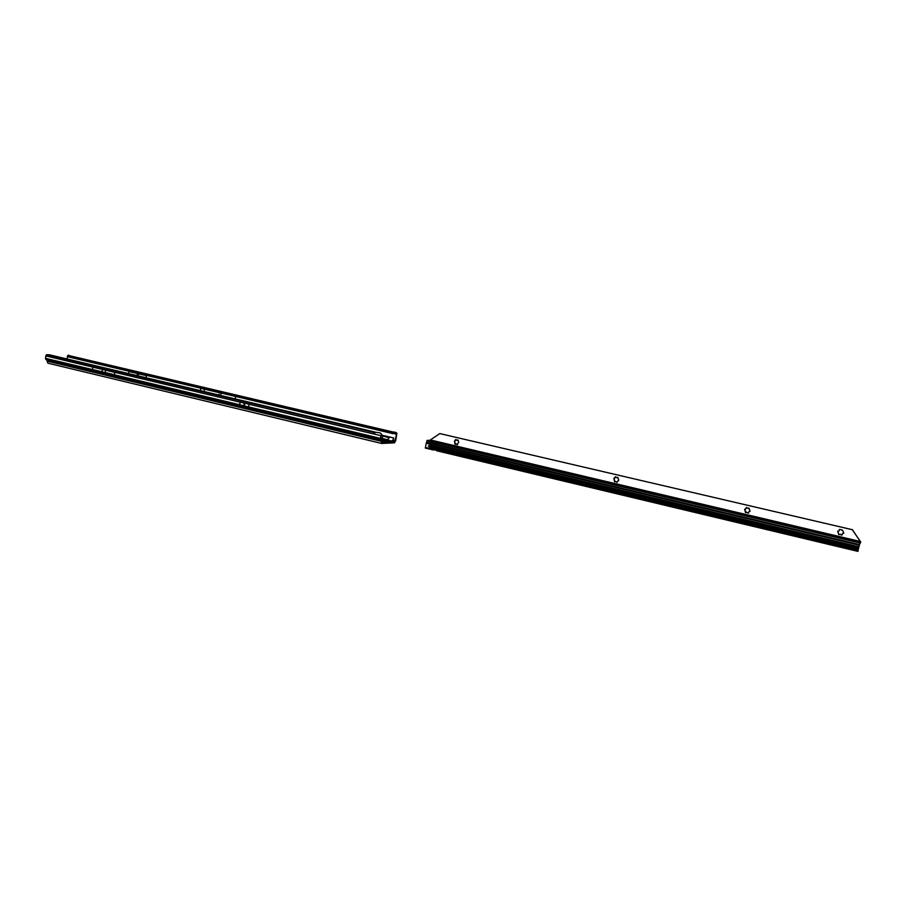 <?xml version="1.0" encoding="UTF-8"?>
<svg xmlns="http://www.w3.org/2000/svg" width="906" height="906" viewBox="0 0 906 906"><rect width="100%" height="100%" fill="white"/><g stroke="black" fill="none" stroke-linecap="round" stroke-linejoin="round"><path stroke-width="1.36" d="M218.958 394.235L218.856 394.812L218.958 394.235M244.529 404.427L244.745 403.249L249.116 404.269L240.135 402.128L244.745 403.249M47.044 359.863L381.381 440.271L381.607 443.453L394.427 442.83L395.741 440.61L396.885 433.147L394.597 441.901L385.209 440.848L390.35 442.343L392.944 441.981M381.539 441.811L382.649 441.754L381.585 441.347M381.381 440.271L380.271 438.334L381.551 434.155L380.656 438.572L381.834 439.478L381.834 442.502L389.999 442.117M380.679 438.323L382.004 438.413L381.279 439.082L391.415 441.131L387.541 439.738L389.727 437.032L393.714 437.972L392.91 440.056L391.415 441.131L394.597 441.901M204.484 388.799L200.792 388.334L200.385 390.633M200.792 388.334L235.367 396.386L221.019 393.011L220.588 395.424M67.146 359.002L67.406 356.16L68.505 355.209L67.406 356.16M386.635 440.361L387.541 439.738L382.004 438.413L383.159 435.469L381.505 435.073M235.22 398.889L235.639 396.579M146.025 377.723L146.376 375.65L128.924 371.517L128.573 373.589M68.256 355.945L392.491 432.864L392.762 431.958L69.524 355.707L69.252 356.511L70.238 357.338L200.883 388.232M396.5 433.906L392.491 432.864L396.534 434.484M380.78 435.65L373.838 433.997L375.582 432.207L49.377 354.79L46.602 354.699L45.719 355.888L240.124 402.162L239.66 404.767L244.314 405.911L248.64 406.919L249.116 404.269M92.435 369.489L92.82 367.168L114.836 372.411L114.439 374.744L92.435 369.489L114.439 374.744M45.719 355.888L45.855 359.58L380.52 439.693L45.855 359.58M47.101 360.203L47.792 363.147L381.505 443.408M394.246 432.909L394.869 432.162L396.885 433.147M392.762 431.958L394.869 432.162M395.967 432.49L395.503 433.215M69.524 355.707L68.505 355.209M67.735 355.832L68.109 355.175M389.625 441.256L392.638 442.139M388.64 441.041L392.592 442.185M248.64 406.919L380.271 438.334M381.551 434.155L380.35 433L375.582 432.207M220.996 392.694L204.496 389.104L204.077 391.505M138.539 373.793L138.188 375.865M137.395 373.521L137.044 375.594M381.607 441.199L386.103 441.72L381.698 440.69M381.607 441.165L386.103 441.72M381.89 440.576L384.337 441.007L381.868 440.543M458.051 439.965L456.647 440.282L455.865 439.467L454.472 441.131L455.05 444.302L456.398 443.974L457.213 444.789L458.685 442.105L457.915 439.954L457.213 440.395M455.899 443.861L457.36 444.744M617.813 477.315L616.929 477.768L615.457 476.794L613.906 478.527L614.608 481.856L615.638 481.426L617.077 482.388L618.639 479.591L617.722 477.326L617.065 477.779M615.457 481.403L617.111 482.343M748.832 507.994L748.05 508.447L746.317 507.451L745.978 508.764L744.641 509.229L745.525 512.66L746.646 512.23L748.345 513.204L749.024 511.528L750.021 511.426L749.432 508.934L748.277 508.425M744.732 509.206L745.944 512.603M746.397 512.218L748.333 513.181M842.127 529.942L839.488 529.387L838.899 531.041L837.71 531.199L838.82 534.619L840.009 534.178L841.991 535.072L842.557 533.441L843.769 533.26L842.965 530.825L841.867 530.203M837.801 531.131L838.65 534.381L839.386 534.472M839.635 534.234L841.844 535.129M430.112 442.377L430.09 441.426L430.916 442.887L433.374 441.709L430.588 441.063L430.407 442.015L432.728 442.456M425.458 447.7L431.369 448.311L431.596 447.168L428.3 446.182L429.535 445.865L429.625 446.794M426.228 443.396L426.919 441.686M858.073 550.135L859.941 543.022L437.519 443.193L436.771 444.495L437.349 443.147L436.601 444.45L859.488 544.597L860.7 541.924L852.252 529.682L439.829 433.578L429.931 440.214L860.496 541.799M427.292 440.282L430.09 441.426L426.873 440.667L429.931 440.214M859.839 543.713L860.689 541.935M860.122 541.437L430.622 440.01M425.367 447.881L426.262 443.023L431.947 445.344L431.72 446.488L858.492 547.994L859.375 545.287M429.535 445.865L431.72 446.488M857.982 551.29L858.231 550.214L857.812 551.358L436.873 450.814L433.43 448.787M858.061 550.282L858.492 547.994M425.322 447.881L433.159 449.931L433.362 448.787L431.369 448.311M429.897 446.228L858.458 548.187M429.874 446.556L858.378 548.549M428.368 445.865L429.104 446.024L428.3 446.182M433.861 449.965L433.181 449.931L433.487 448.787M854.279 540.939L857.767 541.29M426.873 440.667L426.896 441.607M433.328 448.9L432.943 449.625M433.374 448.98L434.167 449.059L433.419 448.844M852.252 529.682L439.829 433.578M852.353 529.591L860.054 541.165M436.737 444.472L427.043 442.185M437.405 443.306L433.023 442.128M839.488 529.387L838.899 531.041M842.591 533.419L843.758 533.26M746.419 507.417L745.479 509.24M749.183 511.414L750.055 511.403M614.008 478.515L614.857 481.811M615.593 476.794L614.483 478.583M618.051 480.599L618.696 480.644M454.608 441.143L455.299 444.246M456.046 439.501L454.891 441.199M67.531 356.704L70.238 357.338M383.159 435.469L389.727 437.032M395.356 440.633L392.91 440.056M235.367 396.386L393.136 433.68M393.079 433.272L70.113 356.953M243.805 405.786L244.008 404.608M244.065 404.314L244.28 403.136M243.759 405.775L244.235 403.125M244.269 405.899L244.473 404.722M244.314 405.911L244.79 403.261M239.671 404.733L45.323 358.289M102.412 369.455L102.027 371.732M105.64 370.214L105.255 372.502M381.188 441.279L46.953 361.109M373.838 433.997L249.116 404.303M46.602 354.699L374.597 432.604M383.034 436.194L389.331 437.7M392.468 442.241L387.315 440.758M858.786 546.703L431.947 445.344M426.318 442.57L859.216 545.174L858.99 546.216M435.242 449.24L858.016 550.055M431.596 447.168L858.31 548.764M433.136 449.92L425.299 448.051M859.216 545.752L859.443 544.71L426.964 442.275M854.222 541.029L857.257 541.754L854.233 541.029M433.362 441.72L860.134 542.501M433.849 450.01L434.065 449.059M381.596 443.442L47.792 363.147M860.451 542.988L860.7 541.924M426.805 441.358L426.93 441.958M436.873 450.814L857.812 551.358M433.951 450.01L434.167 449.059"/></g></svg>

